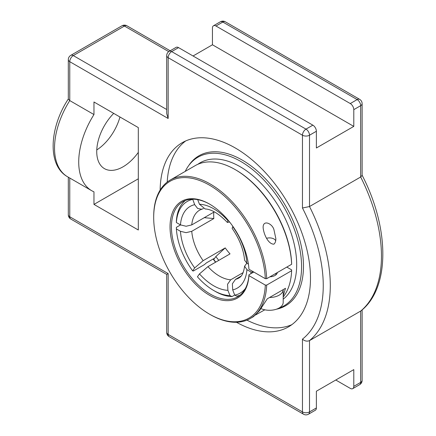 <?xml version="1.0" encoding="UTF-8"?>
<svg xmlns="http://www.w3.org/2000/svg" width="436" height="436" viewBox="0 0 436 436"><rect width="100%" height="100%" fill="white"/><g stroke="black" fill="none" stroke-linecap="round" stroke-linejoin="round"><path stroke-width="0.65" d="M246.912 320.138A106.319 61.383 -120 0 0 291.82 324.678M185.731 140.921A106.319 61.383 -120 0 0 167.206 182.085M160.143 190.08A106.319 61.383 60 0 1 182.155 142.73A106.319 61.383 60 0 1 288.469 204.108A106.319 61.383 60 0 1 288.469 326.875A106.319 61.383 60 0 1 236.459 322.264M276.32 309.233A86.606 50.004 -120 0 0 272.505 186.799A86.606 50.004 -120 0 0 189.295 164.699M68.381 98.863C49.366 127.585 47.104 165.391 67.515 176.733A62.713 36.21 -60 0 1 69.771 100.591L69.771 61.683A4.976 2.872 -60 0 1 73.286 55.585A4.976 2.872 -120 0 0 70.801 55.339A4.976 4.976 0 0 0 68.31 59.65A4.976 2.872 -0 0 0 69.771 61.683L168.16 118.488L166.699 113.583L166.699 55.65A4.976 2.872 -0 0 0 168.16 57.683A4.976 2.872 -60 0 1 171.675 51.584A4.976 2.872 -120 0 0 169.19 51.339A4.976 4.976 0 0 0 166.699 55.65M353.792 109.654L353.792 126.391L212.446 44.783L212.446 28.046A4.976 2.872 60 0 1 213.477 25.768A4.976 2.872 60 0 1 215.967 26.013L350.277 103.555A4.976 2.872 60 0 1 353.792 109.654L360.67 105.686A4.976 2.872 -0 0 0 362.125 103.654A4.976 4.976 0 0 0 359.635 99.343A4.976 2.872 120 0 0 357.149 99.588A4.976 2.872 60 0 1 360.67 105.686L360.67 177L309.505 206.539L302.464 208.01A124.369 71.804 60 0 1 302.464 339.137L302.464 411.922A4.976 2.872 120 0 0 303.494 414.2A4.976 4.976 0 0 0 308.475 414.2A4.976 2.872 -120 0 0 309.505 411.922A4.976 2.872 180 0 1 302.464 411.922L168.16 334.379A4.976 2.872 180 0 1 166.699 332.346A4.976 4.976 0 0 0 169.19 336.657A4.976 2.872 -60 0 1 168.16 334.379L168.16 273.574L166.699 274.413L70.801 219.046A4.976 2.872 -60 0 1 69.771 216.768A4.976 2.872 180 0 1 68.31 214.735A4.976 4.976 0 0 0 70.801 219.046M362.125 103.654L362.125 175.397L360.67 177A129.345 74.676 60 0 1 360.67 311.07L309.505 340.609C307.069 341.622 304.726 341.132 302.464 339.137M353.792 126.391L316.378 147.995L316.378 131.258A4.976 2.872 -120 0 0 312.857 125.159L178.553 47.617A4.976 2.872 -120 0 0 176.062 47.371L169.19 51.339M308.475 414.2L315.348 410.232A4.976 2.872 -120 0 0 316.378 407.954L316.378 391.217L353.792 369.614L353.792 386.351A4.976 2.872 60 0 1 352.762 388.629A4.976 2.872 60 0 1 350.277 388.383L335.78 380.012M93.963 114.559A62.713 36.21 120 0 0 91.707 190.706A62.713 36.21 120 0 0 93.963 191.829L93.963 204.402L138.31 230.001L138.31 127.59L93.963 101.991L93.963 114.559L69.771 100.591L68.31 99.103L68.31 59.65M353.792 386.351L360.67 382.383A4.976 2.872 60 0 1 359.635 384.661A4.976 4.976 0 0 0 362.125 380.35A4.976 2.872 180 0 1 360.67 382.383L360.67 311.07L361.117 310.759C390.329 287.52 389.473 227.903 362.054 175.103M96.776 149.93A37.234 21.5 120 0 0 119.96 116.995M193.044 55.988L212.446 44.783M138.31 152.382A37.234 21.5 -60 0 1 123.066 166.797A37.234 21.5 -60 0 1 104.449 168.639A37.234 21.5 -60 0 1 113.698 113.387M93.963 204.402L138.31 178.798M213.831 258.635A54.876 31.681 -120 0 0 214.114 259.028L214.256 258.603L213.422 258.837L206.495 262.837L204.413 264.625L193.328 271.029L192.636 270.838L194.679 267.933L203.138 260.663L225.221 247.91L215.847 256.559A49.987 28.858 -120 0 0 218.796 260.363M232.884 226.382L232.126 228.36C239.457 238.928 243.61 249.539 244.585 260.205L246.923 263.268L248.416 264.129M197.693 199.644L199.475 204.244L205.133 208.958C211.569 209.247 218.976 213.733 227.341 222.425L228.192 220.256M185.327 200.549A54.876 31.681 -120 0 0 176.378 220.938L176.378 222.54L180.46 224.894L186.101 226.251L191.747 224.911L213.831 212.158A39.196 22.628 60 0 0 213.831 218.561L191.747 231.309L186.101 232.655L180.46 231.298L176.378 228.938L176.378 227.336L180.537 224.938M214.114 259.028L215.847 256.559M234.704 295.03L232.028 296.573L229.952 295.581L227.908 290.322L227.559 284.223L230.715 279.781L243.163 272.593M229.952 295.581A52.914 30.547 60 0 1 213.695 290.485L215.079 291.286A54.876 31.681 -120 0 0 232.028 296.573M241.119 276.119L235.516 279.356L232.361 283.792L232.71 289.891L234.748 295.15L236.83 296.142A54.876 31.681 -120 0 0 239.985 295.216M265.311 285.084A78.976 45.6 60 0 1 209.536 314.171L210.228 314.569A79.957 46.167 -120 0 0 250.21 318.531A79.957 46.167 -120 0 0 266.701 285.084L265.311 285.084L248.934 275.628L248.929 274.827L253.779 272.026L251.005 272.026L246.923 269.666L244.591 266.167L246.814 263.202M229.619 222.006L227.347 222.42M203.394 208.561L201.808 209.242L197.682 208.506L194.679 204.669L192.696 199.192M230.715 279.781A39.196 22.628 60 0 1 207.939 266.63L230.023 253.883A39.196 22.628 60 0 1 225.221 247.91M213.831 218.561L204.277 217.673M207.939 266.63L199.475 273.906L197.437 276.811A52.914 30.547 60 0 0 213.695 290.485M176.378 222.54A52.914 30.547 60 0 1 192.636 199.41M192.636 270.838A52.914 30.547 60 0 1 176.378 228.938M251.005 272.026A52.914 30.547 60 0 1 250.858 273.715M245.375 288.556A52.914 30.547 60 0 1 234.748 295.15M278.391 308.388A85.87 49.579 -120 0 0 301.576 266.658A85.87 49.579 -120 0 0 256.101 172.536A85.87 49.579 -120 0 0 187.791 166.884A85.87 49.579 -120 0 0 185.218 171.397M264.728 309.854A85.87 49.579 -120 0 0 265.159 309.887M283.193 299.178A79.946 46.156 -120 0 0 296.687 264.636A79.946 46.156 -120 0 0 261.796 184.188A79.946 46.156 -120 0 0 200.189 162.77A79.946 46.156 -120 0 0 197.83 164.301M265.311 278.686L266.701 278.686A79.957 46.167 -120 0 0 230.579 200.119A79.957 46.167 -120 0 0 170.253 180.035A79.957 46.167 -120 0 0 153.69 216.638L153.69 217.439A78.976 45.6 60 0 1 208.152 184.417A78.976 45.6 60 0 1 265.311 278.686L248.934 269.23A55.852 32.248 -120 0 0 209.536 204.081A55.852 32.248 -120 0 0 170.051 225.821A55.852 32.248 -120 0 0 207.689 294.169A55.852 32.248 -120 0 0 248.934 275.628M209.536 314.171A78.976 45.6 60 0 1 153.69 217.439M291.646 264.287L291.646 263.486A78.976 45.6 -120 0 0 235.865 169.996L235.173 169.593A79.957 46.167 60 0 1 291.646 264.287L266.701 278.686M248.929 274.827A54.876 31.681 60 0 1 237.664 296.807A54.876 31.681 60 0 1 182.793 265.121A54.876 31.681 60 0 1 182.793 201.759A54.876 31.681 60 0 1 209.885 204.282M286.795 267.083L291.646 269.884L291.646 270.685A79.957 46.167 60 0 1 283.193 297.074M170.253 180.035L195.192 165.636A79.957 46.167 60 0 1 235.173 169.593M291.646 270.685L266.701 285.084M277.296 272.571A7.837 4.524 180 0 1 269.96 276.8M215.755 262.118A55.852 32.248 60 0 1 213.313 258.902M213.117 259.011A54.876 31.681 -120 0 0 215.569 262.227M273.966 244.144C268.434 244.443 263.676 234.415 263.121 227.51C262.979 219.248 272.489 223.63 273.966 229.81L275.825 238.492C275.955 240.934 275.334 242.814 273.966 244.144M267.279 298.813L285.493 288.3L283.193 296M264.799 309.816L255.474 315.015M250.21 318.531L253.485 316.64L259.464 310.699L267.284 298.813M266.658 238.274A6.355 3.668 180 0 1 271.116 238.018A6.355 3.668 180 0 1 275.661 240.737M261.088 308.633A13.718 7.919 -0 0 0 275.519 309.478A13.718 7.919 -0 0 0 283.193 302.366L283.193 289.629A13.718 7.919 180 0 1 269.584 297.488M215.967 26.013L222.84 22.045A4.976 2.872 -60 0 1 225.33 21.8A4.976 4.976 0 0 0 220.349 21.8A4.976 2.872 60 0 1 222.84 22.045L357.149 99.588L350.277 103.555M121.96 25.8A4.976 2.872 60 0 1 124.451 26.046A4.976 2.872 -60 0 1 126.941 25.8A4.976 4.976 0 0 0 121.96 25.8L70.801 55.339M166.699 109.518L73.286 55.585L124.451 26.046L168.748 51.622M312.857 125.159L305.985 129.127A4.976 2.872 120 0 0 302.464 135.225A4.976 2.872 -0 0 0 309.505 135.225A4.976 2.872 -120 0 0 305.985 129.127L171.675 51.584L178.553 47.617M316.378 407.954L309.505 411.922L309.505 340.609A129.345 74.676 -120 0 0 309.505 206.539L309.505 135.225L316.378 131.258M168.16 118.488L168.16 57.683L302.464 135.225L302.464 208.01M168.16 273.574L69.771 216.768L69.771 178.035M246.923 263.268A47.159 27.228 -120 0 0 232.71 226.627M227.908 220.66A47.159 27.228 -120 0 0 199.475 204.244M199.475 273.906A47.159 27.228 -120 0 0 227.908 290.322M194.679 204.669A47.159 27.228 -120 0 0 180.46 224.894M191.747 224.911A39.196 22.628 60 0 1 199.726 210.087L201.814 209.247M203.138 260.663A39.196 22.628 60 0 1 191.747 231.309M244.585 266.167C243.217 276.119 239.936 277.258 238.923 277.977A39.196 22.628 60 0 1 235.516 279.356M180.46 231.298A47.159 27.228 -120 0 0 194.679 267.933M232.71 289.891A47.159 27.228 -120 0 0 246.923 269.666M303.494 414.2L169.19 336.657M166.699 332.346L166.699 274.413M68.31 214.735L68.31 177.196M170.182 50.767L126.941 25.8M220.349 21.8L213.477 25.768M359.635 99.343L225.33 21.8M352.762 388.629L359.635 384.661M362.125 380.35L362.125 309.898M67.515 176.733L91.707 190.706M200.892 162.361L200.189 162.77M275.825 274.936L275.825 273.416"/></g></svg>
